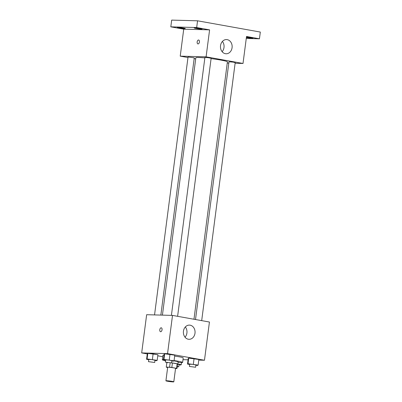 <?xml version="1.0" encoding="UTF-8"?>
<svg xmlns="http://www.w3.org/2000/svg" width="402" height="402" viewBox="0 0 402 402"><rect width="100%" height="100%" fill="white"/><g stroke="black" fill="none" stroke-linecap="round" stroke-linejoin="round"><path stroke-width="0.6" d="M173.096 381.9A3.98 0.281 7.4 0 1 168.659 381.433A3.98 0.281 7.4 0 1 165.92 380.81A3.98 0.281 7.4 0 1 169.9 381.041A3.98 0.281 7.4 0 1 173.81 381.835A3.98 0.281 7.4 0 1 173.096 381.9M165.92 380.81L167.669 367.317A3.98 0.281 7.4 0 1 171.654 367.554A3.98 0.281 7.4 0 1 175.558 368.343L173.81 381.835M171.569 362.87A5.402 0.382 7.4 0 1 172.418 362.981L177.156 363.83L176.568 368.327L171.835 367.478A5.402 0.382 7.4 0 0 169.584 367.212L166.267 367.121A5.402 0.382 7.4 0 0 166.262 367.137A5.402 0.382 7.4 0 0 166.659 367.338L167.644 367.513M175.538 368.498L176.965 368.539A5.402 0.382 7.4 0 0 176.97 368.523A5.402 0.382 7.4 0 0 176.568 368.327M177.156 363.83A5.402 0.382 7.4 0 1 177.553 364.031L176.97 368.513M166.845 362.649A5.402 0.382 7.4 0 1 166.845 362.639A5.402 0.382 7.4 0 1 166.85 362.624L166.267 367.121M167.724 362.649L166.85 362.624L166.262 367.137M177.553 364.031A5.402 0.382 7.4 0 1 177.553 364.041L176.97 368.523M177.247 366.403L178.769 366.79L179.061 364.544L177.538 364.152A5.683 0.402 -172.6 0 0 177.835 364.066A5.683 0.402 -172.6 0 0 171.574 362.85M166.865 362.514A5.683 0.402 -172.6 0 0 166.564 362.604A5.683 0.402 -172.6 0 0 166.83 362.76M173.92 360.88A5.683 0.402 7.4 0 1 178.126 361.815L177.835 364.066M172.418 362.981L171.835 367.478M170.141 362.931L169.584 367.212M174.081 360.574A10.226 0.719 7.4 0 1 182.634 362.403A10.226 0.719 7.4 0 1 180.799 362.574A10.226 0.719 7.4 0 1 178.051 362.413M165.523 360.715A10.226 0.719 7.4 0 1 162.348 359.77A10.226 0.719 7.4 0 1 163.458 359.589M162.348 359.77L162.936 355.273A10.226 0.719 7.4 0 1 164.041 355.092M174.664 356.077A10.226 0.719 7.4 0 1 183.217 357.906L182.634 362.403M154.951 360.519L156.674 360.684L157.187 360.333L157.916 354.71L153.117 353.85L147.81 353.343L147.298 353.695L146.569 359.313L148.73 359.7M171.815 360.976L173.538 361.142L174.051 360.79L174.78 355.167L169.986 354.308L164.679 353.8L164.167 354.152L163.433 359.77L165.594 360.157M198.774 360.097L204.472 360.252L167.549 353.629L141.68 352.926L147.268 353.931M157.77 355.815L162.745 356.705M182.99 359.669L188.066 359.805M195.89 365.292L197.613 365.458L198.126 365.106L198.854 359.483L194.055 358.624L188.749 358.117L188.236 358.468L187.508 364.086L189.669 364.473M204.472 360.252L209.437 322.027L172.513 315.404L146.645 314.706L141.68 352.926M172.513 315.404L167.549 353.629M194.99 333.243A7.1 5.839 -88.4 0 1 189.03 339.308A7.1 5.839 -88.4 0 1 183.387 332.047A7.1 5.839 -88.4 0 1 189.417 325.107A7.1 5.839 -88.4 0 1 194.99 333.243M160.659 331.725A1.99 1.126 100.2 0 1 160.564 331.715A1.99 1.126 100.2 0 1 159.81 329.56A1.99 1.126 100.2 0 1 161.267 327.801A1.99 1.126 100.2 0 1 162.036 329.871A1.99 1.126 100.2 0 1 160.659 331.725M160.564 331.715A1.99 1.126 100.2 0 1 159.81 329.56A1.99 1.126 100.2 0 1 161.267 327.801M185.322 326.972A7.1 5.839 -88.4 0 1 186.91 333.022A7.1 5.839 -88.4 0 1 185.041 337.223M162.418 315.133L195.844 57.757A15.909 1.121 7.4 0 1 204.849 57.908M211.085 58.607A15.909 1.121 7.4 0 1 227.401 61.853L193.97 319.253M201.688 320.64L235.2 62.596L233.039 62.104L228.979 61.787L195.508 319.53M154.544 314.917L188.041 57.014L194.261 57.823L160.85 315.088M171.413 315.374L204.909 57.471L208.045 57.657L211.13 58.28L177.614 316.319M235.115 63.25L243.014 63.466L206.095 56.843L180.227 56.144L187.975 57.531M194.156 58.642L195.694 58.918M227.246 63.039L228.813 63.079M246.265 38.446L259.441 38.803L260.32 32.059L197.553 20.803L171.684 20.1L170.81 26.844L183.729 29.165L180.227 56.144M259.441 38.803L246.521 36.487L243.014 63.466M197.553 20.803L196.678 27.547L170.81 26.844M206.095 56.843L209.598 29.864L196.678 27.547M232.075 47.697A7.1 5.839 -88.4 0 1 226.115 53.767A7.1 5.839 -88.4 0 1 220.472 46.506A7.1 5.839 -88.4 0 1 226.502 39.567A7.1 5.839 -88.4 0 1 232.075 47.697M209.598 29.864L183.729 29.165M198.035 43.934A1.99 1.126 100.2 0 1 197.94 43.924A1.99 1.126 100.2 0 1 197.186 41.768A1.99 1.126 100.2 0 1 198.643 40.009A1.99 1.126 100.2 0 1 199.412 42.079A1.99 1.126 100.2 0 1 198.035 43.934M197.945 43.924A1.99 1.126 100.2 0 1 197.191 41.768A1.99 1.126 100.2 0 1 198.643 40.009M222.406 41.431A7.1 5.839 -88.4 0 1 223.994 47.481A7.1 5.839 -88.4 0 1 222.13 51.682M183.578 28.105A3.98 0.281 7.4 0 1 185.257 28.557A3.98 0.281 7.4 0 1 181.272 28.321A3.98 0.281 7.4 0 1 177.362 27.532A3.98 0.281 7.4 0 1 179.503 27.557A3.98 0.281 7.4 0 1 183.578 28.105M200.442 28.562A3.98 0.281 7.4 0 1 202.126 29.014A3.98 0.281 7.4 0 1 198.141 28.778A3.98 0.281 7.4 0 1 194.226 27.989A3.98 0.281 7.4 0 1 196.367 28.014A3.98 0.281 7.4 0 1 200.442 28.562M246.446 37.064A3.98 0.281 7.4 0 1 251.21 37.667A3.98 0.281 7.4 0 1 252.888 38.12A3.98 0.281 7.4 0 1 250.587 38.074A3.98 0.281 7.4 0 1 246.391 37.492M198.126 365.106L188.02 363.735L187.508 364.086M189.412 366.443L189.704 364.192L192.844 364.378L195.925 365.001L195.633 367.247L189.412 366.443L195.633 367.247M198.854 359.483L188.749 358.117L188.02 363.735M188.749 358.117L188.236 358.468M194.055 358.624L193.327 364.247M174.051 360.79L163.946 359.418L163.433 359.77M165.343 362.122L165.634 359.875L168.77 360.061L171.855 360.684L171.564 362.931L165.343 362.122L171.564 362.931M174.78 355.167L164.679 353.8L163.946 359.418M164.679 353.8L164.167 354.152M169.986 354.308L169.257 359.931M179.021 364.835L180.744 365.001L181.257 364.649L177.84 364.036M181.523 362.584L181.257 364.649M178.769 366.79L177.197 366.78M157.187 360.333L147.082 358.961L146.569 359.313M148.474 361.664L148.765 359.418L151.906 359.604L154.986 360.227L154.695 362.473L148.474 361.664L154.695 362.473M157.916 354.71L147.81 353.343L147.082 358.961M147.81 353.343L147.298 353.695M153.117 353.85L152.388 359.473"/></g></svg>
